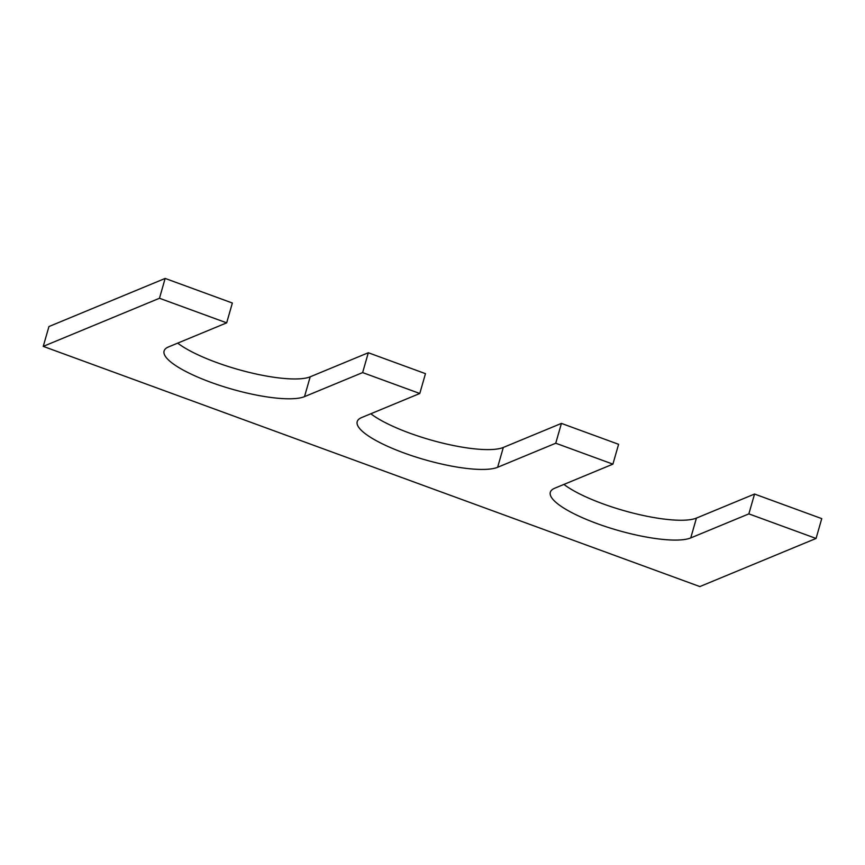 <?xml version="1.0" encoding="UTF-8"?>
<svg xmlns="http://www.w3.org/2000/svg" width="865" height="865" viewBox="0 0 865 865"><rect width="100%" height="100%" fill="white"/><g stroke="black" fill="none" stroke-linecap="round" stroke-linejoin="round"><path stroke-width="1.3" d="M419.785 393.489L425.472 373.658L368.317 352.747L362.63 372.588L419.785 393.489L361.678 417.546A75.374 17.981 -164 0 0 357.202 421.633A75.374 17.981 -164 0 0 414.227 456.493A75.374 17.981 -164 0 0 497.635 467.284L555.741 443.226L561.428 423.396L618.594 444.307L612.907 464.137L555.741 443.226M177.693 343.124A75.374 17.981 -164 0 0 246.46 371.712A75.374 17.981 -164 0 0 310.2 376.805L368.317 352.747M226.673 322.85L159.474 298.263L165.15 278.433L232.361 303.02L226.673 322.85L168.567 346.908A75.374 17.981 -164 0 0 164.08 350.995A75.374 17.981 -164 0 0 221.116 385.855A75.374 17.981 -164 0 0 304.512 396.635L362.63 372.588M612.907 464.137L554.8 488.195A75.374 17.981 16 0 0 550.313 492.282A75.374 17.981 16 0 0 607.349 527.142A75.374 17.981 16 0 0 690.746 537.922L748.863 513.875L816.063 538.452L699.85 586.567L43.25 346.378L48.937 326.548L165.15 278.433M43.25 346.378L159.474 298.263M816.063 538.452L821.75 518.622L754.55 494.045L748.863 513.875M690.746 537.922L696.433 518.092L754.55 494.045M696.433 518.092A75.374 17.981 16 0 1 632.693 512.999A75.374 17.981 16 0 1 563.926 484.411M370.804 413.773A75.374 17.981 -164 0 0 439.582 442.35A75.374 17.981 -164 0 0 503.322 447.454L561.428 423.396M304.512 396.635L310.2 376.805M497.635 467.284L503.322 447.454"/></g></svg>

